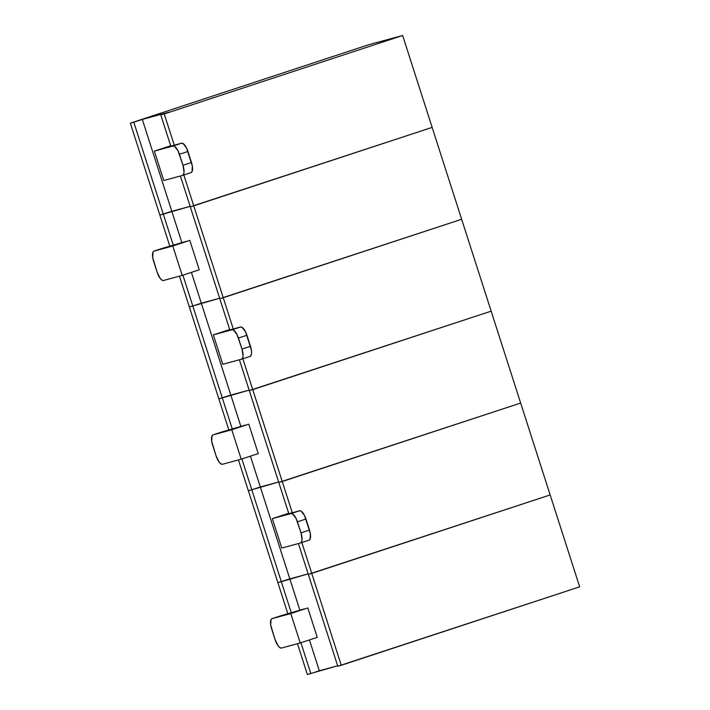 <?xml version="1.0" encoding="UTF-8"?>
<svg xmlns="http://www.w3.org/2000/svg" width="710" height="710" viewBox="0 0 710 710"><rect width="100%" height="100%" fill="white"/><g stroke="black" fill="none" stroke-linecap="round" stroke-linejoin="round"><path stroke-width="1.06" d="M159.839 215.059L130.338 123.167L133.799 122.226L163.3 214.118L159.839 215.059L130.338 123.167L142.311 119.422L169.291 112.091L164.241 113.955L402.65 35.5L368.747 44.712L130.338 123.167L368.747 44.712L402.65 35.5L164.241 113.955L174.269 145.195L181.529 143.225L183.082 143.562L186.552 148.026L192.348 166.087L192.073 171.571L190.972 172.628A9.656 3.577 -108.2 0 0 191.043 172.61A9.656 3.577 -108.2 0 0 191.478 162.501L187.946 151.47L179.426 154.274L182.967 165.306L191.478 162.501L182.967 165.306L178.032 150.831L174.562 146.366L173.018 146.029L154.336 151.106L163.779 180.509L182.461 175.432L183.562 174.376L184.041 172.077L182.967 165.306A9.656 3.577 71.8 0 1 182.523 175.414A9.656 3.577 71.8 0 1 182.461 175.432L163.779 180.509L154.336 151.106L170.675 145.727L154.336 151.106L173.018 146.029A9.656 3.577 71.8 0 1 179.426 154.274L187.946 151.47A9.656 3.577 -108.2 0 0 181.529 143.225L173.018 146.029L181.529 143.225L170.808 146.136L160.779 114.896L170.808 146.136L174.269 145.195L164.241 113.955L160.779 114.896L169.291 112.091L142.311 119.422L171.811 211.314L159.839 215.059L163.3 214.118L133.799 122.226L142.311 119.422L171.811 211.314L163.3 214.118L190.138 206.335L171.811 211.314L190.138 206.335L171.811 211.314L181.92 242.793L171.811 211.314L163.3 214.118L173.329 245.358L163.3 214.118L159.839 215.059L169.868 246.299L159.839 215.059M432.15 127.392L190.28 206.787L180.393 175.991L190.28 206.787L432.15 127.392L402.65 35.5L432.15 127.392L190.28 206.787L193.741 205.847L223.242 297.73L461.651 219.275L223.242 297.73L233.27 328.978L240.539 326.999L242.083 327.345L245.553 331.81L251.349 349.87L251.562 353.048L251.074 355.346L249.982 356.411A9.656 3.577 -108.2 0 0 250.044 356.385A9.656 3.577 -108.2 0 0 250.488 346.276L246.947 335.253L238.436 338.058L241.968 349.08L250.488 346.276L241.968 349.08L237.042 334.605L233.572 330.141L232.019 329.804L213.346 334.88L222.78 364.283L241.462 359.207L242.563 358.151L243.042 355.852L241.968 349.08A9.656 3.577 71.8 0 1 241.533 359.189A9.656 3.577 71.8 0 1 241.462 359.207L222.78 364.283L213.346 334.88L229.685 329.502L213.346 334.88L232.019 329.804A9.656 3.577 71.8 0 1 238.436 338.058L246.947 335.253A9.656 3.577 -108.2 0 0 240.539 326.999L232.019 329.804L240.539 326.999L229.809 329.919L219.78 298.67L223.242 297.73L233.27 328.978L229.809 329.919L219.78 298.67L223.242 297.73L219.78 298.67L190.28 206.787L219.78 298.67L461.651 219.275L491.16 311.166L249.281 390.562L239.394 359.766L249.281 390.562L491.16 311.166L461.651 219.275L223.242 297.73L193.741 205.847L432.15 127.392L461.651 219.275L432.15 127.392M183.828 174.98L193.741 205.847L183.828 174.98M166.309 147.36L170.808 146.136L166.309 147.36M182.594 175.388L190.972 172.628M218.84 398.834L189.339 306.942L192.8 306.001L222.301 397.893L218.84 398.834L189.339 306.942L219.638 298.227L201.312 303.205L230.821 395.088L218.84 398.834L222.301 397.893L192.8 306.001L219.638 298.227L189.339 306.942L179.452 276.154L189.339 306.942L192.8 306.001L182.905 275.178L192.8 306.001L201.312 303.205L191.416 272.374L230.821 395.088L222.301 397.893L249.139 390.109L230.821 395.088L249.139 390.109L230.821 395.088L240.921 426.568L230.821 395.088L222.301 397.893L232.33 429.133L222.301 397.893L218.84 398.834L228.877 430.074L218.84 398.834M242.838 358.763L252.742 389.621L249.281 390.562L252.742 389.621L282.243 481.513L520.661 403.058L282.243 481.513L292.28 512.753L299.54 510.783L301.093 511.12L304.555 515.584L310.359 533.645L310.084 539.13L308.983 540.186A9.656 3.577 -108.2 0 0 309.045 540.168A9.656 3.577 -108.2 0 0 309.489 530.059L305.948 519.028L297.437 521.832L300.978 532.855L309.489 530.059L300.978 532.855L296.043 518.389L292.573 513.925L291.029 513.578L272.347 518.655L281.79 548.058L300.472 542.99L301.564 541.925L302.052 539.627L300.978 532.855A9.656 3.577 71.8 0 1 300.534 542.964A9.656 3.577 71.8 0 1 300.472 542.99L281.79 548.058L272.347 518.655L288.686 513.277L272.347 518.655L291.029 513.578A9.656 3.577 71.8 0 1 297.437 521.832L305.948 519.028A9.656 3.577 -108.2 0 0 299.54 510.783L291.029 513.578L299.54 510.783L288.819 513.694L278.79 482.454L282.243 481.513L292.28 512.753L288.819 513.694L278.79 482.454L282.243 481.513L278.79 482.454L249.281 390.562L278.79 482.454L520.661 403.058L550.161 494.941L308.291 574.337L298.404 543.549L308.291 574.337L550.161 494.941L520.661 403.058L282.243 481.513L252.742 389.621L491.16 311.166L252.742 389.621L242.838 358.763M225.318 331.135L229.738 329.68L225.318 331.135M241.604 359.162L249.982 356.411M277.85 582.608L248.349 490.725L251.802 489.785L281.311 581.667L277.85 582.608L248.349 490.725L278.639 482.001L260.321 486.98L289.822 578.872L277.85 582.608L281.311 581.667L251.802 489.785L278.639 482.001L248.349 490.725L238.462 459.929L248.349 490.725L251.802 489.785L241.906 458.953L251.802 489.785L260.321 486.98L250.426 456.148L289.822 578.872L281.311 581.667L308.149 573.893L289.822 578.872L308.149 573.893L289.822 578.872L299.931 610.343L289.822 578.872L281.311 581.667L291.34 612.916L281.311 581.667L277.85 582.608L287.878 613.857L277.85 582.608M301.839 542.538L311.752 573.405L308.291 574.337L311.752 573.405L341.253 665.288L337.791 666.228L308.291 574.337L337.791 666.228L579.662 586.833L341.253 665.288L311.752 573.405L550.161 494.941L311.752 573.405L301.839 542.538M284.32 514.919L288.819 513.694L284.32 514.919M300.605 542.946L308.983 540.186M162.608 248.269L154.088 251.074L172.77 245.997L189.801 240.397L199.244 269.8L182.213 275.4L172.77 245.997L182.213 275.4L163.531 280.477A9.656 3.577 71.8 0 1 157.123 272.232L160.22 278.453L161.987 280.139L163.531 280.477L182.213 275.4L199.244 269.8L189.801 240.397L172.77 245.997L154.088 251.074L152.996 252.13L152.712 257.615L157.123 272.232L153.582 261.2A9.656 3.577 71.8 0 1 154.026 251.091A9.656 3.577 71.8 0 1 154.088 251.074L186.339 241.338L162.608 248.269A9.656 3.577 -108.2 0 0 162.537 248.296A9.656 3.577 -108.2 0 0 162.475 248.314M520.661 403.058L491.16 311.166L520.661 403.058M221.609 432.053L213.098 434.848L231.78 429.772L248.802 424.172L258.245 453.575L241.214 459.184L231.78 429.772L241.214 459.184L222.541 464.251A9.656 3.577 71.8 0 1 216.124 456.006L219.23 462.228L220.987 463.914L222.541 464.251L241.214 459.184L258.245 453.575L248.802 424.172L231.78 429.772L213.098 434.848L211.997 435.913L211.722 441.389L216.124 456.006L212.583 444.984A9.656 3.577 71.8 0 1 213.027 434.875A9.656 3.577 71.8 0 1 213.098 434.848L236.829 427.917L245.349 425.112L221.609 432.053A9.656 3.577 -108.2 0 0 221.547 432.07A9.656 3.577 -108.2 0 0 221.476 432.097M337.649 665.776L307.35 674.5L297.463 643.704L307.35 674.5L310.811 673.559L300.916 642.727L310.811 673.559L319.322 670.755L309.427 639.932L319.322 670.755L337.649 665.776M579.662 586.833L550.161 494.941L579.662 586.833M280.619 615.827L272.099 618.632L290.78 613.555L307.812 607.946L317.255 637.358L300.223 642.958L290.78 613.555L300.223 642.958L281.542 648.035A9.656 3.577 71.8 0 1 275.134 639.781L278.231 646.002L279.988 647.697L281.542 648.035L300.223 642.958L317.255 637.358L307.812 607.946L290.78 613.555L272.099 618.632L270.998 619.688L270.723 625.173L275.134 639.781L271.593 628.758A9.656 3.577 71.8 0 1 272.036 618.65A9.656 3.577 71.8 0 1 272.099 618.632L295.839 611.692L304.35 608.887L280.619 615.827A9.656 3.577 -108.2 0 0 280.548 615.845A9.656 3.577 -108.2 0 0 280.486 615.872M182.523 175.414L191.043 172.61M241.533 359.189L250.044 356.385M300.534 542.964L309.045 540.168M154.026 251.091L162.537 248.296M213.027 434.875L221.547 432.07M272.036 618.65L280.548 615.845"/></g></svg>
